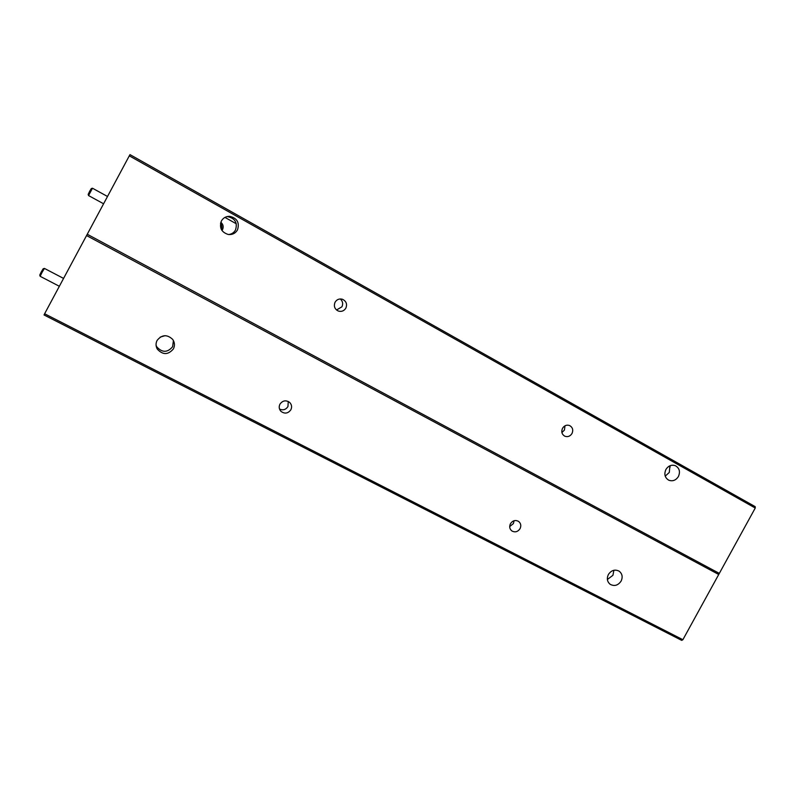 <?xml version="1.0" encoding="UTF-8"?>
<svg xmlns="http://www.w3.org/2000/svg" width="795" height="795" viewBox="0 0 795 795"><rect width="100%" height="100%" fill="white"/><g stroke="black" fill="none" stroke-linecap="round" stroke-linejoin="round"><path stroke-width="1.19" d="M335.083 302.199C333.542 306.135 334.606 309.076 338.282 311.024C341.492 311.958 344.006 311.004 345.845 308.162C347.415 304.107 346.262 301.136 342.397 299.248C339.276 298.463 336.841 299.447 335.083 302.199M336.533 309.99L341.93 306.8C343.281 303.76 342.724 301.136 340.26 298.95M562.532 428.276C561.081 431.735 561.836 434.378 564.798 436.197C567.749 437.22 570.144 436.336 571.993 433.523C573.463 430.006 572.668 427.352 569.627 425.554C566.706 424.59 564.341 425.504 562.532 428.276M561.906 432.55L564.42 430.075L565.006 425.792M665.902 469.497C663.895 474.237 664.868 477.815 668.814 480.23C672.719 481.561 675.919 480.319 678.423 476.503C680.45 471.683 679.437 468.076 675.372 465.691C671.517 464.469 668.356 465.731 665.902 469.497M665.216 476.135L669.291 472.439L669.917 465.781M221.398 220.96C219.112 227.738 221.398 232.249 228.264 234.485C232.319 234.903 235.39 233.392 237.476 229.954C239.772 222.6 237.119 218.049 229.526 216.32C225.919 216.339 223.216 217.88 221.398 220.96M228.642 234.535C231.683 234.167 233.959 232.657 235.479 230.023C237.735 222.809 235.131 218.347 227.678 216.647L226.714 216.667M221.954 230.49L222.53 229.626C223.773 226.794 223.206 224.339 220.821 222.262M129.297 155.84L86.556 235.559L718.73 574.487L682.885 639.707L44.619 313.757L86.556 235.559L718.73 574.487L719.326 573.394L87.251 234.247L719.326 573.394L755.25 508.025L755.2 506.654L130.002 154.627L129.297 155.84L755.25 508.025M224.935 217.403L236.294 223.773M668.963 466.267L670.225 466.943M220.523 223.365C221.974 225.263 222.242 227.291 221.338 229.447M279.949 404.148C278.707 406.821 279.055 409.236 281.003 411.393C284.759 414.076 288.038 413.539 290.851 409.803C292.143 407.02 291.725 404.546 289.609 402.379C285.882 399.895 282.662 400.481 279.949 404.148M279.542 409.067C283 410.548 285.812 409.723 287.949 406.573L288.257 401.455M510.45 523.706C509.148 526.578 509.595 528.973 511.801 530.901C515.021 532.65 517.774 531.915 520.049 528.685C521.371 525.763 520.894 523.339 518.608 521.421C515.408 519.751 512.695 520.506 510.45 523.706M509.704 526.548L513.381 523.607L514.117 520.725M608.384 574.497C606.565 578.502 607.171 581.781 610.202 584.335C614.446 586.521 618.083 585.448 621.104 581.095C622.952 577.031 622.296 573.722 619.156 571.178C614.952 569.101 611.355 570.204 608.384 574.497M607.38 579.485L612.935 575.292L613.909 570.263M157.102 340.419C155.651 343.321 155.711 346.203 157.271 349.065C162.786 355.107 168.172 355.047 173.419 348.886C175.009 345.596 174.761 342.426 172.674 339.385C167.059 334.208 161.862 334.546 157.102 340.419M156.078 345.318L156.804 346.878C162.21 352.811 167.487 352.751 172.634 346.709L173.409 340.548M160.192 337.11L165.112 335.669M682.885 639.707L681.712 640.372L44.033 314.959L44.619 313.757M103.588 203.778L88.553 195.56L92.478 188.226L91.316 188.534L89.626 191.357L88.175 194.397L88.543 195.53M63.57 278.419L44.431 268.422L41.966 272.516L40.167 276.312L59.357 286.279M44.401 268.432L43.169 268.77L41.191 272.049L39.76 275.09L40.157 276.282M227.678 216.647L229.526 216.32M280.247 410.478L281.003 411.393M156.804 346.878L157.271 349.065M107.504 196.474L92.478 188.226"/></g></svg>
